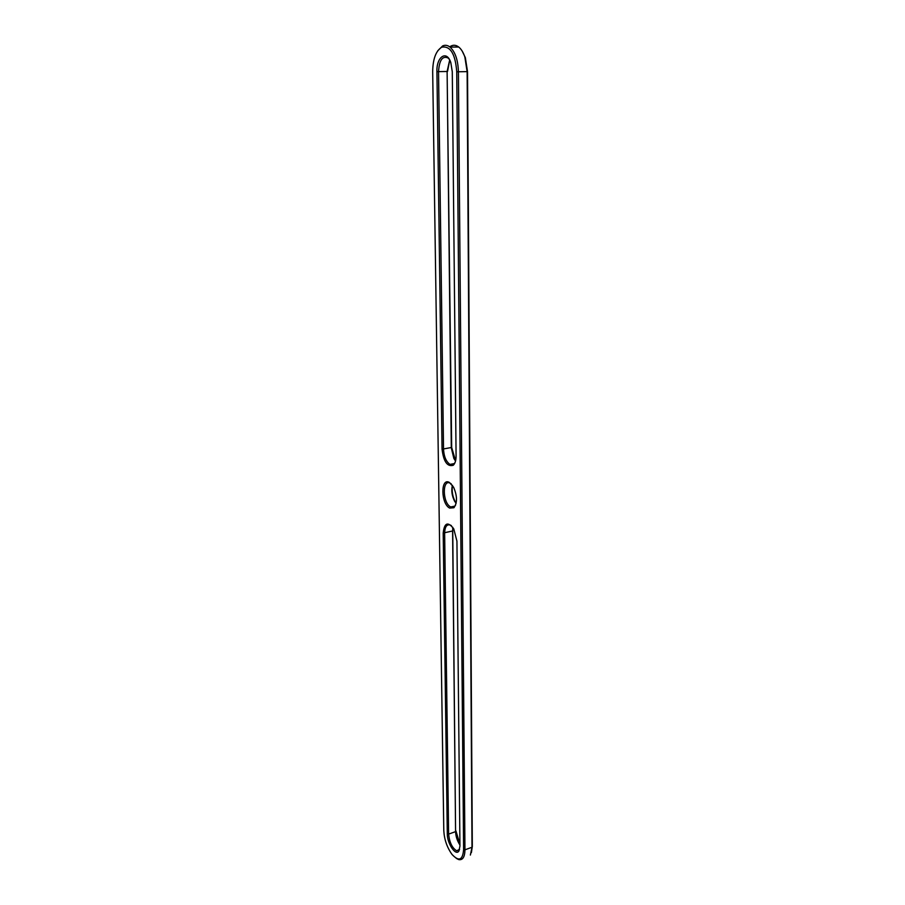 <?xml version="1.0" encoding="UTF-8"?>
<svg xmlns="http://www.w3.org/2000/svg" width="905" height="905" viewBox="0 0 905 905"><rect width="100%" height="100%" fill="white"/><g stroke="black" fill="none" stroke-linecap="round" stroke-linejoin="round"><path stroke-width="1.36" d="M437.692 50.861L442.647 45.929C445.124 44.809 447.59 45.193 450.023 47.083C455.226 51.857 458.021 60.081 458.416 71.789L464.955 849.829C464.785 857.114 462.681 860.361 458.654 859.569L456.233 858.336M432.681 71.608C432.884 59.006 435.905 50.861 441.753 47.173C450.351 45.669 455.351 53.881 456.742 71.8L463.598 849.637C462.749 860.214 458.88 861.809 451.991 854.411C447.002 847.385 444.276 839.433 443.789 830.541L432.681 71.608M449.717 46.845C452.692 44.673 455.69 44.73 458.733 47.026C461.245 49.062 463.281 52.366 464.842 56.947L467.127 71.631L472.003 847.261L470.374 855.055M436.923 71.642L442.059 449.208C443.586 461.629 447.319 466.991 453.235 465.272C455.113 463.541 456.063 460.453 456.086 456.007L452.285 71.767L450.803 62.569C446.708 49.673 436.323 56.811 436.923 71.642L438.54 71.619L443.529 449.31C443.982 456.64 446.131 461.663 449.966 464.401L453.835 464.084L455.057 462.546M447.296 833.924L443.201 533.045C444.344 522.649 447.873 521.269 453.767 528.882L456.935 541.133L459.944 846.118L458.914 850.972C455.837 856.469 447.138 843.551 447.296 833.924L448.62 834.105L444.638 533.158C444.875 526.62 446.832 523.938 450.509 525.115L451.425 525.692M449.672 508.09C440.859 503.847 440.475 477.252 449.366 482.422L453.575 487.173C457.319 495.929 457.432 502.784 453.925 507.739L449.672 508.09M452.579 47.06L457.591 47.037M462.206 51.133L465.351 57.649L467.523 71.608L472.32 846.469L471.392 852.623M449.31 59.311L447.986 57.931C442.432 55.646 439.287 60.205 438.54 71.619L447.115 71.484L451.301 447.885L453.869 458.484L455.543 461.041M459.627 849.252L456.731 850.802C452.195 848.064 449.491 842.498 448.62 834.105L455.577 831.638L452.704 527.208M451.256 483.881L450.305 483.259C442.104 478.485 442.455 502.988 450.577 506.891L454.502 506.562L455.588 505.114M449.695 60.002L447.115 71.484L451.674 447.455L455.588 460.826M459.932 844.999C457.251 840.926 455.803 836.469 455.577 831.638L452.602 530.975L443.201 533.045M452.387 485.261C451.165 490.386 451.878 495.657 454.525 501.076L456.097 503.418M449.74 60.081L447.523 71.461M459.932 844.297L455.916 830.881M452.534 485.453C451.618 490.872 452.477 496.223 455.125 501.528L454.525 501.076M467.523 71.608L456.742 71.8M472.32 846.469L472.003 847.261L464.955 849.829L463.598 849.637M442.059 449.208L451.674 447.455M441.753 47.173L442.647 45.929M458.733 47.026L450.023 47.083M465.351 57.649L464.842 56.947M453.835 464.084L453.235 465.272M459.333 849.795L458.914 850.972M454.502 506.562L453.925 507.739M449.966 464.401L454.355 463.564M456.731 850.802L459.265 849.885M450.724 506.981L454.944 506.099M453.869 458.484L454.457 458.948"/></g></svg>
